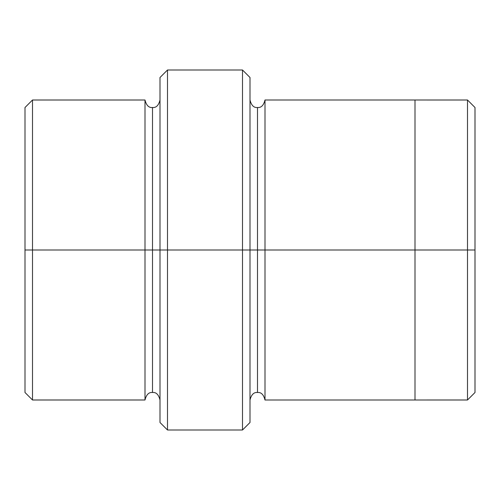 <?xml version="1.0" encoding="UTF-8"?>
<svg xmlns="http://www.w3.org/2000/svg" width="500" height="500" viewBox="0 0 500 500"><rect width="100%" height="100%" fill="white"/><g stroke="black" fill="none" stroke-linecap="round" stroke-linejoin="round"><path stroke-width="0.75" d="M160 250L160 77.5L160 250L167.5 250L167.5 70L167.5 250L167.5 70L167.5 250L242.5 250L242.5 70L242.5 250L250 250L250 77.5L250 250L257.5 250L257.5 107.5L257.5 392.5L257.5 250L250 250L250 77.5L250 422.5L250 250L242.5 250L242.5 70L242.5 430L242.5 250L167.5 250L167.5 430L167.5 250L152.5 250L152.5 107.506L152.5 392.494L152.5 250L145 250L152.5 250L152.5 392.494L152.5 107.506L152.5 250L160 250L160 422.5L160 250M475 250L475 107.506L475 392.494L475 250L467.5 250L467.5 100.006L467.5 250L475 250M25 250L25 107.506L25 250L32.5 250L32.5 100.006L32.5 250L32.5 100.006L32.5 250L145 250L145 100.006L145 399.994L145 100.006L145 399.994L145 250L32.5 250L32.5 399.994L32.5 250L25 250L25 392.494L25 250M257.5 250L257.5 392.5L257.5 107.5L257.5 250L265 250L265 400L265 250L257.5 250M467.5 250L467.5 100.006L467.5 399.994L467.5 250L415 250L467.5 250L467.5 399.994L467.5 250M415 250L415 100L415 400L415 250L265 250L265 100L265 250L415 250L415 100L415 250M265 250L265 400L265 250M32.5 250L32.5 399.994L32.5 250M242.5 250L242.5 430L242.5 250M167.5 250L167.5 430L167.5 250M160 77.5L167.5 70L242.5 70L250 77.5M475 107.506L467.5 100.006L265 100C263.644 105.406 261.144 107.906 257.5 107.5C253.856 107.906 251.356 105.406 250 100M25 107.506L32.5 100.006L145 100.006C146.356 105.412 148.856 107.912 152.5 107.506C156.144 107.912 158.644 105.412 160 100.006M160 399.994C158.644 394.588 156.144 392.088 152.5 392.494C148.856 392.088 146.356 394.588 145 399.994L32.5 399.994L25 392.494M475 392.494L467.5 399.994L265 400C263.644 394.594 261.144 392.094 257.5 392.5C253.856 392.094 251.356 394.594 250 400M250 422.5L242.5 430L167.5 430L160 422.5"/></g></svg>
